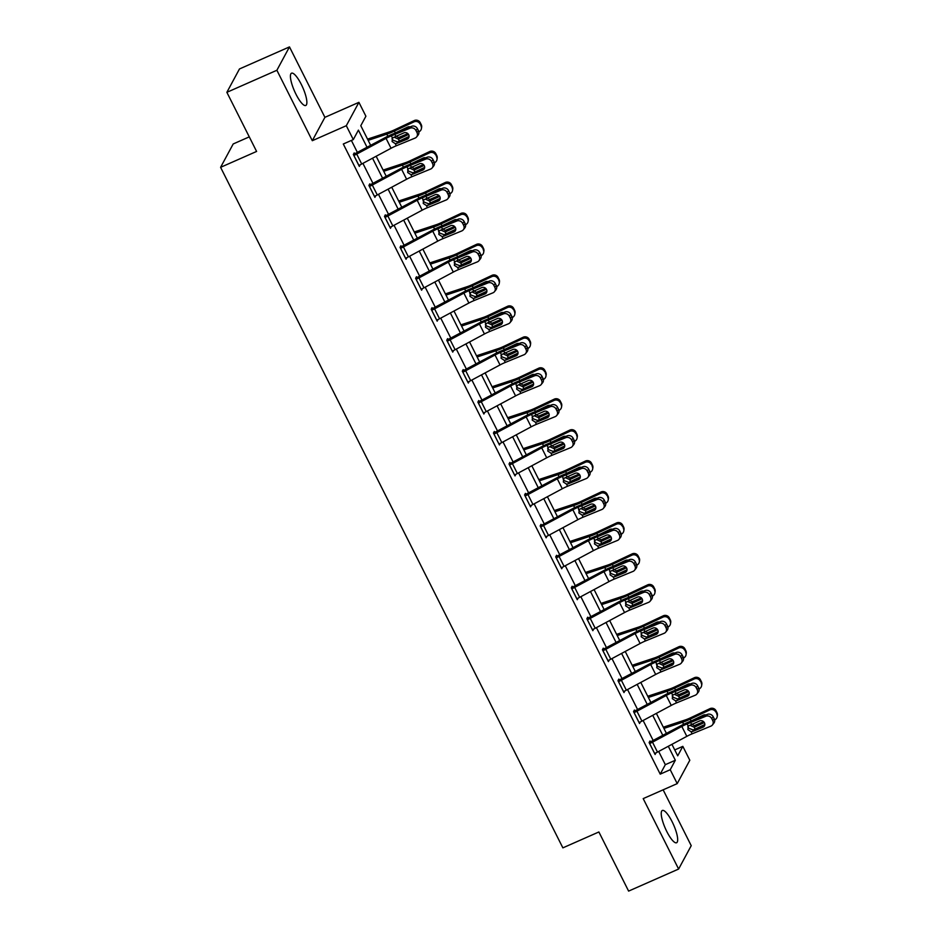 <?xml version="1.0" encoding="UTF-8"?>
<svg xmlns="http://www.w3.org/2000/svg" width="938" height="938" viewBox="0 0 938 938"><rect width="100%" height="100%" fill="white"/><g stroke="black" fill="none" stroke-linecap="round" stroke-linejoin="round"><path stroke-width="1.41" d="M672.112 821.688A17.634 4.502 66.2 0 0 662.345 810.467A17.634 4.502 66.2 0 0 666.801 831.537A17.634 4.502 66.2 0 0 676.579 842.746A17.634 4.502 66.2 0 0 672.112 821.688M301.309 84.408A17.634 4.502 66.2 0 0 291.53 73.199A17.634 4.502 66.2 0 0 295.986 94.257A17.634 4.502 66.2 0 0 305.765 105.478A17.634 4.502 66.2 0 0 301.309 84.408M674.739 749.919L682.829 746.355L689.805 760.249L677.213 783.617L670.224 769.723L675.337 760.249L668.302 746.285M249.274 136.866L233.199 143.96L220.594 167.327L562.87 847.858L598.878 831.971L628.612 891.1L678.62 869.045L691.224 845.677L663.131 789.819M220.594 167.327L256.602 151.44L226.867 92.323L239.471 68.955L289.479 46.9L276.886 70.268L312.307 140.7L346.31 125.704L358.914 102.336L365.902 116.23L360.79 125.704L370.686 145.378M312.307 140.7L324.911 117.332L289.479 46.9M324.911 117.332L358.914 102.336M226.867 92.323L276.886 70.268M367.063 147.325L358.41 130.124L353.298 139.586L343.296 144.006L660.223 774.143L665.323 764.669L658.675 751.444M653.211 740.563L643.116 720.49M637.641 709.609L627.545 689.536M622.07 678.655L611.975 658.593M606.511 647.712L596.416 627.639M590.94 616.758L580.845 596.685M575.369 585.804L565.274 565.731M559.81 554.85L549.715 534.789M544.239 523.908L534.144 503.835M528.669 492.954L518.573 472.881M513.109 462L503.014 441.927M497.539 431.046L487.443 410.985M481.968 400.104L471.873 380.031M466.409 369.15L456.314 349.077M450.838 338.196L440.743 318.123M435.267 307.242L425.172 287.18M419.708 276.3L409.613 256.226M404.137 245.346L394.042 225.272M388.567 214.392L378.471 194.318M373.007 183.438L362.912 163.364M357.437 152.495L351.375 140.442M354.693 153.914L354.201 152.929L353.345 154.5L359.336 166.413L360.169 164.795M370.264 184.868L369.771 183.871L368.915 185.454L374.907 197.355L375.739 195.749M384.979 217.393L385.026 217.382A7.914 1.489 -26.7 0 0 387.863 215.998L417.187 200.263A11.303 2.134 153.3 0 1 422.487 197.754L441.223 190.062L442.701 188.221L423.953 195.901A16.954 3.189 153.3 0 0 416.015 199.665L384.486 216.408L390.466 228.309L391.31 226.703L389.974 227.324M384.486 216.408L385.33 214.825L385.835 215.822M400.549 248.347L400.585 248.336A7.914 1.489 -26.7 0 0 403.422 246.94L432.758 231.205A11.303 2.134 153.3 0 1 438.046 228.696L456.794 221.016L458.26 219.175L439.523 226.855A16.954 3.189 153.3 0 0 431.574 230.619L400.057 247.362L406.037 259.263L406.869 257.657M400.045 247.351L400.901 245.779L401.394 246.764M416.12 279.301L416.155 279.278A7.914 1.489 -26.7 0 0 418.993 277.894L448.317 262.159A11.303 2.134 153.3 0 1 453.617 259.65L472.365 251.97L473.831 250.129L455.082 257.809A16.954 3.189 153.3 0 0 447.145 261.573L415.616 278.316L421.608 290.217L422.44 288.599L421.103 289.232M415.616 278.305L416.472 276.733L416.964 277.718M431.679 310.255L431.726 310.232A7.914 1.489 -26.7 0 0 434.564 308.848L463.888 293.113A11.303 2.134 153.3 0 1 469.188 290.604L487.924 282.924L489.401 281.072L470.653 288.763A16.954 3.189 153.3 0 0 462.715 292.527L431.187 309.27L437.167 321.159L438.011 319.553M431.187 309.259L432.031 307.676L432.535 308.672M448.094 339.626L447.602 338.63L446.746 340.213L452.737 352.113L453.593 350.531L452.28 351.105A7.914 1.489 -26.7 0 0 455.118 349.722L484.442 333.987A11.303 2.134 153.3 0 1 489.742 331.477L508.478 323.786A4.526 4.115 -141.4 0 0 510.366 318.228L509.369 316.247A4.526 4.115 -141.4 0 0 503.495 313.867L504.961 312.026A4.526 4.115 38.6 0 1 510.847 314.406L509.369 316.247M462.809 372.151L462.856 372.14A7.914 1.489 -26.7 0 0 465.694 370.745L495.018 355.01A11.303 2.134 153.3 0 1 500.317 352.5L519.066 344.821L520.531 342.98L501.783 350.66A16.954 3.189 153.3 0 0 493.845 354.423L462.317 371.167L468.308 383.067L469.141 381.461M462.317 371.167L463.173 369.584L463.665 370.569M477.888 402.109L478.732 400.538L479.236 401.523L477.888 402.121L483.867 414.021L484.712 412.403L483.41 413.001A7.914 1.489 -26.7 0 0 486.247 411.618L515.583 395.883A11.303 2.134 153.3 0 1 520.871 393.374L539.62 385.694A4.526 4.115 -141.4 0 0 541.507 380.136L540.511 378.155A4.526 4.115 -141.4 0 0 534.625 375.775L536.102 373.934A4.526 4.115 38.6 0 1 541.976 376.302L540.511 378.155M500.294 443.393L498.946 443.979L493.986 434.036A7.914 1.489 -26.7 0 0 496.823 432.653L526.159 416.918A11.303 2.134 153.3 0 1 531.447 414.408L550.196 406.729L551.661 404.888L532.925 412.568A16.954 3.189 153.3 0 0 524.975 416.331L493.458 433.075L499.438 444.964L500.271 443.357M493.447 433.063L494.303 431.48L494.795 432.477M509.017 464.017L509.873 462.434L510.366 463.431L509.017 464.017L515.009 475.918L515.853 474.335L514.54 474.909A7.914 1.489 -26.7 0 0 517.377 473.526L546.713 457.791A11.303 2.134 153.3 0 1 552.001 455.282L570.75 447.602A4.526 4.115 -141.4 0 0 572.637 442.033L571.641 440.051A4.526 4.115 -141.4 0 0 565.766 437.671L567.232 435.83A4.526 4.115 38.6 0 1 573.106 438.21L571.641 440.051M582.803 466.784L564.055 474.464A16.954 3.189 153.3 0 0 556.117 478.228L524.588 494.971L530.568 506.872L531.412 505.265L530.076 505.887A7.914 1.489 -26.7 0 0 532.948 504.48L562.284 488.745A11.303 2.134 153.3 0 1 567.572 486.236L586.32 478.544A4.526 4.115 -141.4 0 0 588.208 472.987L587.211 471.005A4.526 4.115 -141.4 0 0 581.326 468.625L582.803 466.784A4.526 4.115 38.6 0 1 588.677 469.164L587.211 471.005M524.588 494.971L525.432 493.388L525.937 494.385M540.147 525.913L541.003 524.342L541.496 525.327L540.159 525.925L546.139 537.826L546.971 536.208M556.211 557.864L556.257 557.84A7.914 1.489 -26.7 0 0 559.095 556.457L588.419 540.722A11.303 2.134 153.3 0 1 593.719 538.213L612.455 530.533L613.933 528.692L595.184 536.372A16.954 3.189 153.3 0 0 587.247 540.136L555.718 556.879L561.71 568.768L562.542 567.162M555.718 556.867L556.574 555.284L557.066 556.281M571.781 588.806L571.828 588.794A7.914 1.489 -26.7 0 0 574.666 587.411L603.99 571.676A11.303 2.134 153.3 0 1 609.29 569.167L628.026 561.487L629.504 559.634L610.755 567.326A16.954 3.189 153.3 0 0 602.817 571.09L571.289 587.821L577.269 599.722L578.113 598.116M571.289 587.821L572.133 586.238L572.637 587.235M587.352 619.76L587.387 619.748A7.914 1.489 -26.7 0 0 590.225 618.365L619.561 602.618A11.303 2.134 153.3 0 1 624.849 600.121L643.597 592.429L645.063 590.588L626.326 598.268A16.954 3.189 153.3 0 0 618.377 602.032L586.86 618.775L592.839 630.676L593.672 629.07M586.848 618.775L587.704 617.192L588.196 618.189M602.911 650.714L602.958 650.702A7.914 1.489 -26.7 0 0 605.796 649.307L635.12 633.572A11.303 2.134 153.3 0 1 640.42 631.063L659.156 623.383L660.633 621.542L641.885 629.222A16.954 3.189 153.3 0 0 633.947 632.986L602.419 649.729L608.41 661.63L609.243 660.012M602.419 649.717L603.275 648.146L603.767 649.131M618.482 681.668L618.529 681.645A7.914 1.489 -26.7 0 0 621.366 680.261L650.691 664.526A11.303 2.134 153.3 0 1 655.99 662.017L674.727 654.337L676.204 652.496L657.456 660.176A16.954 3.189 153.3 0 0 649.518 663.94L617.99 680.683L623.969 692.572L624.814 690.966M617.99 680.671L618.834 679.1L619.338 680.085M634.053 712.622L634.088 712.599A7.914 1.489 -26.7 0 0 636.925 711.215L666.261 695.48A11.303 2.134 153.3 0 1 671.549 692.971L690.298 685.291L691.763 683.439L673.027 691.13A16.954 3.189 153.3 0 0 665.077 694.894L633.56 711.637L639.54 723.526L640.373 721.92M633.549 711.625L634.405 710.043L634.897 711.039M649.612 743.564L649.659 743.553A7.914 1.489 -26.7 0 0 652.496 742.169L681.82 726.434A11.303 2.134 153.3 0 1 687.12 723.925L705.857 716.233L707.334 714.393L688.586 722.072A16.954 3.189 153.3 0 0 680.648 725.836L649.119 742.579L655.111 754.48L655.943 752.874M649.119 742.579L649.975 740.997L650.468 741.993M677.213 783.617L643.198 798.613L678.62 869.045M660.223 774.143L670.224 769.723M353.298 139.586L346.31 125.704M671.936 744.338L677.717 755.829L682.829 746.355M376.161 156.259L386.257 176.332M391.732 187.213L401.827 207.286M407.291 218.167L417.387 238.229M422.862 249.109L432.957 269.183M438.433 280.063L448.528 300.137M453.992 311.017L464.087 331.091M469.563 341.971L479.658 362.033M485.134 372.914L495.229 392.987M500.693 403.868L510.788 423.941M516.263 434.822L526.359 454.895M531.834 465.776L541.93 485.837M547.393 496.718L557.489 516.791M562.964 527.672L573.059 547.745M578.535 558.626L588.63 578.699M594.094 589.58L604.189 609.653M609.665 620.534L619.76 640.595M625.236 651.476L635.331 671.549M640.795 682.43L650.89 702.503M656.365 713.384L666.461 733.457M662.826 735.404L652.731 715.331M647.267 704.45L637.172 684.377M631.696 673.496L621.601 653.423M616.125 642.542L606.03 622.48M600.566 611.599L590.471 591.526M584.995 580.645L574.9 560.572M569.425 549.691L559.329 529.618M553.866 518.737L543.77 498.676M538.295 487.795L528.2 467.722M522.724 456.841L512.64 436.768M507.165 425.887L497.07 405.814M491.594 394.933L481.499 374.86M476.023 363.979L465.94 343.918M460.464 333.037L450.369 312.964M444.893 302.083L434.798 282.01M429.323 271.129L419.239 251.056M413.764 240.175L403.668 220.113M398.193 209.233L388.098 189.159M382.622 178.279L372.538 158.205M665.323 764.669L675.337 760.249M416.624 136.936A4.526 4.115 -141.4 0 0 416.964 132.528L418.442 130.687A4.526 4.115 38.6 0 1 418.09 135.095L416.624 136.936A4.526 4.115 -141.4 0 1 415.077 138.085L396.34 145.765A11.303 2.134 153.3 0 0 391.04 148.274L361.716 164.009A7.914 1.489 -26.7 0 1 358.879 165.393L360.192 164.83M432.184 167.89A4.526 4.115 -141.4 0 0 432.535 163.47L434.013 161.629A4.526 4.115 38.6 0 1 433.661 166.049L432.184 167.89A4.526 4.115 -141.4 0 1 430.648 169.039L411.899 176.719A11.303 2.134 153.3 0 0 406.611 179.228L377.287 194.963A7.914 1.489 -26.7 0 1 374.438 196.347L375.751 195.784M405.544 258.278L406.893 257.68M494.455 291.695A4.526 4.115 -141.4 0 0 494.807 287.286L496.272 285.433A4.526 4.115 38.6 0 1 495.921 289.854L494.455 291.695A4.526 4.115 -141.4 0 1 492.919 292.844L474.171 300.523A11.303 2.134 153.3 0 0 468.883 303.033L439.547 318.768A7.914 1.489 -26.7 0 1 436.709 320.151L438.023 319.588M525.585 353.603A4.526 4.115 -141.4 0 0 525.937 349.182L527.414 347.341A4.526 4.115 38.6 0 1 527.062 351.75L525.585 353.603A4.526 4.115 -141.4 0 1 524.049 354.74L505.301 362.431A11.303 2.134 153.3 0 0 500.013 364.929L470.688 380.664A7.914 1.489 -26.7 0 1 467.839 382.059L469.152 381.485M603.427 508.349A4.526 4.115 -141.4 0 0 603.767 503.941L605.245 502.1A4.526 4.115 38.6 0 1 604.893 506.508L603.427 508.349A4.526 4.115 -141.4 0 1 601.879 509.498L583.143 517.178A11.303 2.134 153.3 0 0 577.843 519.687L548.519 535.422A7.914 1.489 -26.7 0 1 545.682 536.817L546.995 536.243M618.986 539.303A4.526 4.115 -141.4 0 0 619.338 534.894L620.815 533.042A4.526 4.115 38.6 0 1 620.464 537.462L618.986 539.303A4.526 4.115 -141.4 0 1 617.45 540.452L598.702 548.132A11.303 2.134 153.3 0 0 593.414 550.641L564.078 566.376A7.914 1.489 -26.7 0 1 561.241 567.76L562.554 567.197M634.557 570.257A4.526 4.115 -141.4 0 0 634.909 565.837L636.374 563.996A4.526 4.115 38.6 0 1 636.023 568.416L634.557 570.257A4.526 4.115 -141.4 0 1 633.021 571.406L614.273 579.086A11.303 2.134 153.3 0 0 608.985 581.595L579.649 597.33A7.914 1.489 -26.7 0 1 576.811 598.714L578.125 598.151M650.128 601.211A4.526 4.115 -141.4 0 0 650.468 596.791L651.945 594.95A4.526 4.115 38.6 0 1 651.593 599.359L650.128 601.211A4.526 4.115 -141.4 0 1 648.58 602.348L629.844 610.04A11.303 2.134 153.3 0 0 624.544 612.549L595.22 628.284A7.914 1.489 -26.7 0 1 592.382 629.668L593.695 629.093M665.687 632.153A4.526 4.115 -141.4 0 0 666.039 627.745L667.516 625.904A4.526 4.115 38.6 0 1 667.164 630.313L665.687 632.153A4.526 4.115 -141.4 0 1 664.151 633.302L645.403 640.982A11.303 2.134 153.3 0 0 640.115 643.491L610.779 659.226A7.914 1.489 -26.7 0 1 607.941 660.622L609.254 660.047M681.258 663.107A4.526 4.115 -141.4 0 0 681.609 658.699L683.075 656.846A4.526 4.115 38.6 0 1 682.723 661.267L681.258 663.107A4.526 4.115 -141.4 0 1 679.722 664.256L660.973 671.936A11.303 2.134 153.3 0 0 655.674 674.445L626.35 690.18A7.914 1.489 -26.7 0 1 623.512 691.564L624.825 691.001M639.048 722.541L640.384 721.955M712.388 725.015A4.526 4.115 -141.4 0 0 712.739 720.595L714.217 718.754A4.526 4.115 38.6 0 1 713.865 723.163L712.388 725.015A4.526 4.115 -141.4 0 1 710.852 726.153L692.103 733.844A11.303 2.134 153.3 0 0 686.815 736.353L657.479 752.088A7.914 1.489 -26.7 0 1 654.642 753.472L655.955 752.897M358.879 165.393L353.884 155.474A7.914 1.489 -26.7 0 0 356.721 154.09L386.057 138.355A11.303 2.134 153.3 0 1 391.345 135.846L410.094 128.166L411.559 126.325A4.526 4.115 38.6 0 1 417.445 128.694L415.968 130.534A4.526 4.115 -141.4 0 0 410.094 128.166M353.356 154.512L384.873 137.769A16.954 3.189 153.3 0 1 392.823 134.005L411.559 126.325M392.377 138.038L392.717 140.09L397.501 141.896L396.88 143.385L407.198 139.164L408.663 137.323L397.501 141.896M418.442 130.687L417.445 128.694M416.964 132.528L415.968 130.534M396.88 143.385L395.261 143.631L392.107 141.556L392.424 137.98L403.997 132.821A3.623 3.283 38.6 0 1 408.429 138.249A3.623 3.283 38.6 0 1 407.198 139.164M391.99 138.73L392.424 137.98L391.345 135.846M397.161 142.013A16.954 3.189 -26.7 0 0 399.389 141.005L409.085 136.444M418.84 131.848L418.946 131.801A4.526 4.397 -170.4 0 0 421.01 125.915L421.232 124.625A4.526 4.397 9.6 0 1 421.631 127.287L421.42 128.576M368.153 140.337L386.819 134.169A16.954 3.189 -26.7 0 0 394.394 131.085L413.963 121.881L414.174 120.592A4.526 4.397 9.6 0 1 420.224 122.644L421.232 124.625M367.544 139.129L389.563 131.848A11.303 2.134 -26.7 0 0 394.617 129.796L414.174 120.592M408.569 134.474L398.462 139.164L394.253 137.229M420.224 122.644L421.01 125.915M420.013 123.933A4.526 4.397 -170.4 0 0 413.963 121.881M394.394 131.085L395.32 132.926L407.561 127.099A3.623 3.518 9.6 0 1 410.164 126.9M395.355 135.553L398.521 137.581L407.878 133.618M369.42 186.451L369.455 186.428A7.914 1.489 -26.7 0 0 372.292 185.044L401.616 169.309A11.303 2.134 153.3 0 1 406.916 166.8L425.664 159.12L427.13 157.267A4.526 4.115 38.6 0 1 433.016 159.648L431.539 161.488A4.526 4.115 -141.4 0 0 425.664 159.12M368.915 185.466L400.444 168.723A16.954 3.189 153.3 0 1 408.382 164.959L427.13 157.267M407.948 168.992L408.288 171.033L413.06 172.85L412.45 174.339L422.757 170.118L424.234 168.277L413.06 172.85M434.013 161.629L433.016 159.648M432.535 163.47L431.539 161.488M412.45 174.339L410.832 174.585L407.678 172.51L407.995 168.934L419.567 163.763A3.623 3.283 38.6 0 1 423.988 169.203A3.623 3.283 38.6 0 1 422.757 170.118M407.549 169.684L407.995 168.934L406.916 166.8M389.974 227.313L390.009 227.301A7.914 1.489 -26.7 0 0 392.846 225.917L422.182 210.182A11.303 2.134 153.3 0 1 427.47 207.673L446.218 199.982A4.526 4.115 -141.4 0 0 448.106 194.424L447.109 192.442A4.526 4.115 -141.4 0 0 441.223 190.062M423.519 199.946L423.847 201.987L428.631 203.804L428.021 205.293L438.327 201.072L439.793 199.219L428.631 203.804M448.106 194.424L449.572 192.583L448.575 190.602L447.109 192.442M449.572 192.583A4.526 4.115 38.6 0 1 449.22 197.003L447.754 198.844M442.701 188.221A4.526 4.115 38.6 0 1 448.575 190.602M428.021 205.293L426.391 205.528L423.249 203.452L423.554 199.888L435.138 194.717A3.623 3.283 38.6 0 1 439.559 200.146A3.623 3.283 38.6 0 1 438.327 201.072M423.12 200.638L422.487 197.754M412.72 172.967A16.954 3.189 -26.7 0 0 414.948 171.959L424.656 167.386M434.411 162.802L434.517 162.743A4.526 4.397 -170.4 0 0 436.58 156.869L436.791 155.579A4.526 4.397 9.6 0 1 437.202 158.241L436.979 159.53M383.724 171.291L402.39 165.123A16.954 3.189 -26.7 0 0 409.965 162.04L429.534 152.824L429.745 151.534A4.526 4.397 9.6 0 1 435.795 153.598L436.791 155.579M383.114 170.083L405.134 162.802A11.303 2.134 -26.7 0 0 410.176 160.75L429.745 151.534M424.14 165.428L414.021 170.118L409.824 168.183M435.795 153.598L436.58 156.869M435.584 154.887A4.526 4.397 -170.4 0 0 429.534 152.824M409.965 162.04L410.891 163.88L423.132 158.053A3.623 3.518 9.6 0 1 425.723 157.854M410.914 166.495L414.092 168.535L423.437 164.572M428.291 203.921A16.954 3.189 -26.7 0 0 430.519 202.913L440.215 198.34M449.982 193.744L450.088 193.697A4.526 4.397 -170.4 0 0 452.139 187.823L452.362 186.533A4.526 4.397 9.6 0 1 452.761 189.195L452.55 190.484M399.283 202.245L417.949 196.065A16.954 3.189 -26.7 0 0 425.524 192.994L445.093 183.778L445.316 182.488A4.526 4.397 9.6 0 1 451.366 184.552L452.362 186.533M398.673 201.037L420.693 193.756A11.303 2.134 -26.7 0 0 425.746 191.704L445.316 182.488M439.699 196.382L429.592 201.072L425.395 199.137M451.366 184.552L452.139 187.823M451.143 185.841A4.526 4.397 -170.4 0 0 445.093 183.778M425.524 192.994L426.45 194.834L438.691 188.995A3.623 3.518 9.6 0 1 441.294 188.796M426.485 197.449L429.663 199.489L439.007 195.514M405.533 258.267L405.579 258.255A7.914 1.489 -26.7 0 0 408.417 256.86L437.741 241.125A11.303 2.134 153.3 0 1 443.041 238.615L461.777 230.936A4.526 4.115 -141.4 0 0 463.665 225.378L462.669 223.396A4.526 4.115 -141.4 0 0 456.794 221.016M439.078 230.9L439.418 232.941L444.202 234.758L443.58 236.247L453.898 232.014L455.364 230.173L444.202 234.758M463.665 225.378L465.142 223.537L464.146 221.556L462.669 223.396M465.142 223.537A4.526 4.115 38.6 0 1 464.791 227.946L463.325 229.787M458.26 219.175A4.526 4.115 38.6 0 1 464.146 221.556M443.58 236.247L441.962 236.482L438.808 234.406L439.125 230.842L450.697 225.671A3.623 3.283 38.6 0 1 455.129 231.1A3.623 3.283 38.6 0 1 453.898 232.014M438.691 231.58L438.046 228.696M421.103 289.221L421.139 289.197A7.914 1.489 -26.7 0 0 423.988 287.814L453.312 272.079A11.303 2.134 153.3 0 1 458.6 269.569L477.348 261.89A4.526 4.115 -141.4 0 0 479.236 256.332L478.239 254.35A4.526 4.115 -141.4 0 0 472.365 251.97M454.649 261.843L454.989 263.895L459.761 265.7L459.151 267.201L469.457 262.968L470.935 261.127L459.761 265.7M479.236 256.332L480.713 254.491L479.717 252.498L478.239 254.35M480.713 254.491A4.526 4.115 38.6 0 1 480.362 258.9L478.884 260.741M473.831 250.129A4.526 4.115 38.6 0 1 479.717 252.498M459.151 267.201L457.533 267.436L454.379 265.36L454.696 261.784L466.268 256.625A3.623 3.283 38.6 0 1 470.688 262.054A3.623 3.283 38.6 0 1 469.457 262.968M454.25 262.534L454.696 261.784L453.617 259.65M470.219 292.797L470.548 294.837L475.332 296.654L474.722 298.143L485.028 293.922L486.494 292.081L475.332 296.654M496.272 285.433L495.276 283.452L493.81 285.293A4.526 4.115 -141.4 0 0 487.924 282.924M489.401 281.072A4.526 4.115 38.6 0 1 495.276 283.452M494.807 287.286L493.81 285.293M474.722 298.143L473.092 298.39L469.95 296.314L470.255 292.738L481.839 287.567A3.623 3.283 38.6 0 1 486.259 293.008A3.623 3.283 38.6 0 1 485.028 293.922M469.821 293.488L469.188 290.604M443.862 234.875A16.954 3.189 -26.7 0 0 446.089 233.867L455.786 229.294M465.541 224.698L465.647 224.651A4.526 4.397 -170.4 0 0 467.71 218.777L467.933 217.487A4.526 4.397 9.6 0 1 468.332 220.149L468.109 221.438M414.854 233.187L433.52 227.019A16.954 3.189 -26.7 0 0 441.095 223.936L460.664 214.732L460.875 213.442A4.526 4.397 9.6 0 1 466.925 215.494L467.933 217.487M414.244 231.979L436.264 224.71A11.303 2.134 -26.7 0 0 441.317 222.646L460.875 213.442M455.27 227.324L445.163 232.026L440.954 230.091M466.925 215.494L467.71 218.777M466.714 216.795A4.526 4.397 -170.4 0 0 460.664 214.732M441.095 223.936L442.021 225.788L454.262 219.949A3.623 3.518 9.6 0 1 456.865 219.75M442.056 228.403L445.222 230.431L454.578 226.468M459.421 265.817A16.954 3.189 -26.7 0 0 461.648 264.809L471.357 260.248M481.112 255.652L481.217 255.605A4.526 4.397 -170.4 0 0 483.281 249.719L483.492 248.429A4.526 4.397 9.6 0 1 483.902 251.103L483.68 252.392M430.425 264.141L449.091 257.973A16.954 3.189 -26.7 0 0 456.665 254.89L476.234 245.686L476.445 244.396A4.526 4.397 9.6 0 1 482.495 246.448L483.492 248.429M429.815 262.933L451.835 255.652A11.303 2.134 -26.7 0 0 456.876 253.6L476.445 244.396M470.841 258.278L460.722 262.968L456.525 261.034M482.495 246.448L483.281 249.719M482.284 247.738A4.526 4.397 -170.4 0 0 476.234 245.686M456.665 254.89L457.592 256.731L469.832 250.903A3.623 3.518 9.6 0 1 472.424 250.704M457.615 259.357L460.793 261.385L470.137 257.422M474.991 296.771A16.954 3.189 -26.7 0 0 477.219 295.763L486.916 291.202M496.683 286.606L496.788 286.547A4.526 4.397 -170.4 0 0 498.84 280.673L499.063 279.383A4.526 4.397 9.6 0 1 499.462 282.045L499.251 283.335M445.984 295.095L464.65 288.927A16.954 3.189 -26.7 0 0 472.224 285.844L491.793 276.628L492.016 275.338A4.526 4.397 9.6 0 1 498.066 277.402L499.063 279.383M445.374 293.887L467.394 286.606A11.303 2.134 -26.7 0 0 472.447 284.554L492.016 275.338M486.4 289.232L476.293 293.922L472.095 291.988M498.066 277.402L498.84 280.673M497.844 278.692A4.526 4.397 -170.4 0 0 491.793 276.628M472.224 285.844L473.151 287.685L485.392 281.857A3.623 3.518 9.6 0 1 487.995 281.658M473.186 290.299L476.363 292.339L485.708 288.376M447.25 341.198L447.285 341.186A7.914 1.489 -26.7 0 0 450.123 339.802L479.459 324.067A11.303 2.134 153.3 0 1 484.747 321.558L503.495 313.867M446.758 340.213L478.274 323.469A16.954 3.189 153.3 0 1 486.224 319.717L504.961 312.026M485.778 323.751L486.119 325.791L490.902 327.608L490.281 329.097L500.599 324.876L502.065 323.024L490.902 327.608M510.366 318.228L511.843 316.387L510.847 314.406M511.843 316.387A4.526 4.115 38.6 0 1 511.491 320.808L510.026 322.649M490.281 329.097L488.663 329.344L485.509 327.256L485.825 323.692L497.398 318.521A3.623 3.283 38.6 0 1 501.818 323.95A3.623 3.283 38.6 0 1 500.599 324.876M485.392 324.442L485.825 323.692L484.747 321.558M490.562 327.725A16.954 3.189 -26.7 0 0 492.778 326.717L502.487 322.144M512.242 317.56L512.347 317.501A4.526 4.397 -170.4 0 0 514.411 311.627L514.634 310.337A4.526 4.397 9.6 0 1 515.032 312.999L514.81 314.289M461.555 326.049L480.221 319.87A16.954 3.189 -26.7 0 0 487.795 316.798L507.364 307.582L507.575 306.292A4.526 4.397 9.6 0 1 513.625 308.356L514.634 310.337M460.945 324.841L482.964 317.56A11.303 2.134 -26.7 0 0 488.018 315.508L507.575 306.292M501.971 320.186L491.864 324.876L487.654 322.942M513.625 308.356L514.411 311.627M513.414 309.646A4.526 4.397 -170.4 0 0 507.364 307.582M487.795 316.798L488.721 318.639L500.962 312.8A3.623 3.518 9.6 0 1 503.565 312.6M488.757 321.253L491.922 323.293L501.279 319.319M501.349 354.705L501.689 356.745L506.461 358.562L505.852 360.051L516.158 355.819L517.635 353.978L506.461 358.562M527.414 347.341L526.417 345.36L524.94 347.201A4.526 4.115 -141.4 0 0 519.066 344.821M520.531 342.98A4.526 4.115 38.6 0 1 526.417 345.36M525.937 349.182L524.94 347.201M505.852 360.051L504.234 360.286L501.08 358.21L501.396 354.646L512.969 349.475A3.623 3.283 38.6 0 1 517.389 354.904A3.623 3.283 38.6 0 1 516.158 355.819M500.951 355.396L501.396 354.646L500.317 352.5M506.121 358.679A16.954 3.189 -26.7 0 0 508.349 357.671L518.057 353.098M527.813 348.502L527.918 348.455A4.526 4.397 -170.4 0 0 529.982 342.581L530.193 341.291A4.526 4.397 9.6 0 1 530.603 343.953L530.38 345.243M477.125 356.991L495.792 350.824A16.954 3.189 -26.7 0 0 503.366 347.752L522.923 338.536L523.146 337.246A4.526 4.397 9.6 0 1 529.196 339.31L530.193 341.291M476.516 355.783L498.535 348.514A11.303 2.134 -26.7 0 0 503.577 346.462L523.146 337.246M517.542 351.129L507.423 355.83L503.225 353.896M529.196 339.31L529.982 342.581M528.985 340.6A4.526 4.397 -170.4 0 0 522.923 338.536M503.366 347.752L504.292 349.593L516.533 343.754A3.623 3.518 9.6 0 1 519.124 343.554M504.316 352.207L507.493 354.236L516.838 350.273M478.38 403.106L478.427 403.082A7.914 1.489 -26.7 0 0 481.264 401.699L510.589 385.964A11.303 2.134 153.3 0 1 515.888 383.454L534.625 375.775M479.271 401.511L509.416 385.377A16.954 3.189 153.3 0 1 517.354 381.614L536.102 373.934M516.908 385.647L517.248 387.699L522.032 389.505L521.422 391.005L531.729 386.773L533.194 384.932L522.032 389.505M541.507 380.136L542.973 378.295L541.976 376.302M542.973 378.295A4.526 4.115 38.6 0 1 542.621 382.704L541.156 384.545M521.422 391.005L519.793 391.24L516.65 389.164L516.955 385.588L528.54 380.429A3.623 3.283 38.6 0 1 532.96 385.858A3.623 3.283 38.6 0 1 531.729 386.773M516.521 386.339L515.888 383.454M521.692 389.622A16.954 3.189 -26.7 0 0 523.92 388.613L533.616 384.052M543.383 379.456L543.489 379.409A4.526 4.397 -170.4 0 0 545.541 373.535L545.764 372.245A4.526 4.397 9.6 0 1 546.162 374.907L545.951 376.197M492.685 387.945L511.351 381.778A16.954 3.189 -26.7 0 0 518.925 378.694L538.494 369.49L538.717 368.2A4.526 4.397 9.6 0 1 544.767 370.252L545.764 372.245M492.075 386.737L514.094 379.456A11.303 2.134 -26.7 0 0 519.148 377.404L538.717 368.2M533.101 382.083L522.994 386.773L518.796 384.838M544.767 370.252L545.541 373.535M544.544 371.542A4.526 4.397 -170.4 0 0 538.494 369.49M518.925 378.694L519.851 380.535L532.092 374.708A3.623 3.518 9.6 0 1 534.695 374.508M519.887 383.161L523.064 385.19L532.409 381.227M498.981 443.955A7.914 1.489 -26.7 0 0 501.818 442.572L531.143 426.837A11.303 2.134 153.3 0 1 536.442 424.328L555.179 416.648A4.526 4.115 -141.4 0 0 557.066 411.09L556.07 409.097A4.526 4.115 -141.4 0 0 550.196 406.729M532.479 416.601L532.819 418.641L537.603 420.459L536.982 421.948L547.3 417.727L548.765 415.886L537.603 420.459M557.066 411.09L558.544 409.238L557.547 407.256L556.07 409.097M558.544 409.238A4.526 4.115 38.6 0 1 558.192 413.658L556.726 415.499M551.661 404.888A4.526 4.115 38.6 0 1 557.547 407.256M536.982 421.948L535.364 422.194L532.209 420.118L532.526 416.542L544.099 411.372A3.623 3.283 38.6 0 1 548.519 416.812A3.623 3.283 38.6 0 1 547.3 417.727M532.092 417.293L532.526 416.542L531.447 414.408M537.263 420.576A16.954 3.189 -26.7 0 0 539.479 419.567L549.187 415.006M558.942 410.41L559.048 410.363A4.526 4.397 -170.4 0 0 561.112 404.477L561.334 403.188A4.526 4.397 9.6 0 1 561.733 405.849L561.51 407.139M508.255 418.899L526.922 412.732A16.954 3.189 -26.7 0 0 534.496 409.648L554.065 400.432L554.276 399.142A4.526 4.397 9.6 0 1 560.326 401.206L561.334 403.188M507.646 417.691L529.665 410.41A11.303 2.134 -26.7 0 0 534.719 408.358L554.276 399.142M548.671 413.037L538.564 417.727L534.355 415.792M560.326 401.206L561.112 404.477M560.115 402.496A4.526 4.397 -170.4 0 0 554.065 400.432M534.496 409.648L535.422 411.489L547.663 405.662A3.623 3.518 9.6 0 1 550.266 405.462M535.457 414.104L538.623 416.144L547.98 412.181M509.51 465.002L509.557 464.99A7.914 1.489 -26.7 0 0 512.394 463.607L541.718 447.872A11.303 2.134 153.3 0 1 547.018 445.362L565.766 437.671M510.413 463.407L540.546 447.274A16.954 3.189 153.3 0 1 548.484 443.522L567.232 435.83M548.05 447.555L548.39 449.595L553.162 451.413L552.552 452.902L562.859 448.681L564.336 446.828L553.162 451.413M572.637 442.033L574.115 440.192L573.106 438.21M574.115 440.192A4.526 4.115 38.6 0 1 573.763 444.612L572.286 446.453M552.552 452.902L550.934 453.148L547.78 451.072L548.097 447.496L559.669 442.326A3.623 3.283 38.6 0 1 564.09 447.754A3.623 3.283 38.6 0 1 562.859 448.681M547.651 448.247L548.097 447.496L547.018 445.362M552.822 451.53A16.954 3.189 -26.7 0 0 555.05 450.521L564.758 445.949M574.513 441.364L574.619 441.306A4.526 4.397 -170.4 0 0 576.682 435.431L576.893 434.142A4.526 4.397 9.6 0 1 577.304 436.803L577.081 438.093M523.826 449.853L542.492 443.686A16.954 3.189 -26.7 0 0 550.067 440.602L569.624 431.386L569.847 430.096A4.526 4.397 9.6 0 1 575.897 432.16L576.893 434.142M523.216 448.645L545.236 441.364A11.303 2.134 -26.7 0 0 550.278 439.312L569.847 430.096M564.242 443.991L554.124 448.681L549.926 446.746M575.897 432.16L576.682 435.431M575.686 433.45A4.526 4.397 -170.4 0 0 569.624 431.386M550.067 440.602L550.993 442.443L563.234 436.616A3.623 3.518 9.6 0 1 565.825 436.405M551.016 445.058L554.194 447.098L563.539 443.123M530.076 505.875L525.128 495.944A7.914 1.489 -26.7 0 0 527.965 494.549L557.289 478.814A11.303 2.134 153.3 0 1 562.589 476.316L581.326 468.625M563.609 478.509L563.949 480.549L568.733 482.367L568.123 483.856L578.429 479.623L579.895 477.782L568.733 482.367M588.208 472.987L589.674 471.146L588.677 469.164M589.674 471.146A4.526 4.115 38.6 0 1 589.322 475.554L587.856 477.407M568.123 483.856L566.493 484.09L563.351 482.015L563.656 478.45L575.24 473.28A3.623 3.283 38.6 0 1 579.661 478.708A3.623 3.283 38.6 0 1 578.429 479.623M563.222 479.201L562.589 476.316M568.393 482.484A16.954 3.189 -26.7 0 0 570.621 481.475L580.317 476.903M590.084 472.306L590.19 472.26A4.526 4.397 -170.4 0 0 592.241 466.385L592.464 465.096A4.526 4.397 9.6 0 1 592.863 467.757L592.652 469.047M539.385 480.795L558.051 474.628A16.954 3.189 -26.7 0 0 565.626 471.556L585.195 462.34L585.418 461.05A4.526 4.397 9.6 0 1 591.468 463.114L592.464 465.096M538.775 479.588L560.795 472.318A11.303 2.134 -26.7 0 0 565.849 470.266L585.418 461.05M579.801 474.933L569.694 479.635L565.497 477.7M591.468 463.114L592.241 466.385M591.245 464.404A4.526 4.397 -170.4 0 0 585.195 462.34M565.626 471.556L566.552 473.397L578.793 467.558A3.623 3.518 9.6 0 1 581.396 467.359M566.587 476.012L569.765 478.04L579.109 474.077M540.651 526.91L540.687 526.886A7.914 1.489 -26.7 0 0 543.524 525.503L572.86 509.768A11.303 2.134 153.3 0 1 578.148 507.259L596.896 499.579L598.362 497.738A4.526 4.115 38.6 0 1 604.248 500.106L602.771 501.959A4.526 4.115 -141.4 0 0 596.896 499.579M541.543 525.315L571.676 509.182A16.954 3.189 153.3 0 1 579.625 505.418L598.362 497.738M579.18 509.451L579.52 511.503L584.304 513.309L583.682 514.81L594 510.577L595.466 508.736L584.304 513.309M605.245 502.1L604.248 500.106M603.767 503.941L602.771 501.959M583.682 514.81L582.064 515.044L578.91 512.969L579.227 509.404L590.799 504.234A3.623 3.283 38.6 0 1 595.22 509.662A3.623 3.283 38.6 0 1 594 510.577M578.793 510.143L578.148 507.259M583.964 513.426A16.954 3.189 -26.7 0 0 586.18 512.418L595.888 507.857M605.643 503.26L605.749 503.214A4.526 4.397 -170.4 0 0 607.812 497.339L608.035 496.05A4.526 4.397 9.6 0 1 608.434 498.711L608.211 500.001M554.956 511.749L573.622 505.582A16.954 3.189 -26.7 0 0 581.197 502.498L600.766 493.294L600.977 492.004A4.526 4.397 9.6 0 1 607.027 494.056L608.035 496.05M554.346 510.542L576.366 503.26A11.303 2.134 -26.7 0 0 581.419 501.209L600.977 492.004M595.372 505.887L585.253 510.577L581.056 508.642M607.027 494.056L607.812 497.339M606.816 495.346A4.526 4.397 -170.4 0 0 600.766 493.294M581.197 502.498L582.123 504.339L594.364 498.512A3.623 3.518 9.6 0 1 596.967 498.313M582.158 506.966L585.324 508.994L594.68 505.031M594.751 540.405L595.091 542.445L599.863 544.263L599.253 545.752L609.559 541.531L611.037 539.69L599.863 544.263M620.815 533.042L619.807 531.06L618.341 532.901A4.526 4.115 -141.4 0 0 612.455 530.533M613.933 528.692A4.526 4.115 38.6 0 1 619.807 531.06M619.338 534.894L618.341 532.901M599.253 545.752L597.635 545.998L594.481 543.923L594.798 540.347L606.37 535.176A3.623 3.283 38.6 0 1 610.79 540.616A3.623 3.283 38.6 0 1 609.559 541.531M594.352 541.097L594.798 540.347L593.719 538.213M599.523 544.38A16.954 3.189 -26.7 0 0 601.75 543.372L611.459 538.811M621.214 534.214L621.319 534.168A4.526 4.397 -170.4 0 0 623.383 528.282L623.594 526.992A4.526 4.397 9.6 0 1 624.005 529.653L623.782 530.943M570.527 542.703L589.193 536.536A16.954 3.189 -26.7 0 0 596.767 533.452L616.325 524.236L616.547 522.947A4.526 4.397 9.6 0 1 622.598 525.01L623.594 526.992M569.917 541.496L591.937 534.214A11.303 2.134 -26.7 0 0 596.978 532.163L616.547 522.947M610.943 536.841L600.824 541.531L596.627 539.596M622.598 525.01L623.383 528.282M622.375 526.3A4.526 4.397 -170.4 0 0 616.325 524.236M596.767 533.452L597.694 535.293L609.935 529.466A3.623 3.518 9.6 0 1 612.526 529.267M597.717 537.908L600.895 539.948L610.239 535.985M610.31 571.359L610.65 573.399L615.434 575.217L614.824 576.706L625.13 572.485L626.596 570.644L615.434 575.217M636.374 563.996L635.378 562.014L633.912 563.855A4.526 4.115 -141.4 0 0 628.026 561.487M629.504 559.634A4.526 4.115 38.6 0 1 635.378 562.014M634.909 565.837L633.912 563.855M614.824 576.706L613.194 576.952L610.052 574.877L610.357 571.301L621.929 566.13A3.623 3.283 38.6 0 1 626.361 571.57A3.623 3.283 38.6 0 1 625.13 572.485M609.923 572.051L609.29 569.167M615.094 575.334A16.954 3.189 -26.7 0 0 617.321 574.326L627.018 569.753M636.785 565.168L636.89 565.11A4.526 4.397 -170.4 0 0 638.942 559.236L639.165 557.946A4.526 4.397 9.6 0 1 639.564 560.607L639.353 561.897M586.086 573.657L604.752 567.49A16.954 3.189 -26.7 0 0 612.326 564.406L631.895 555.19L632.118 553.901A4.526 4.397 9.6 0 1 638.168 555.964L639.165 557.946M585.476 572.45L607.496 565.168A11.303 2.134 -26.7 0 0 612.549 563.117L632.118 553.901M626.502 567.795L616.395 572.485L612.197 570.55M638.168 555.964L638.942 559.236M637.946 557.254A4.526 4.397 -170.4 0 0 631.895 555.19M612.326 564.406L613.253 566.247L625.494 560.42A3.623 3.518 9.6 0 1 628.097 560.209M613.288 568.862L616.465 570.902L625.81 566.927M625.88 602.313L626.221 604.353L631.004 606.171L630.383 607.66L640.689 603.427L642.167 601.586L631.004 606.171M651.945 594.95L650.949 592.968L649.471 594.809A4.526 4.115 -141.4 0 0 643.597 592.429M645.063 590.588A4.526 4.115 38.6 0 1 650.949 592.968M650.468 596.791L649.471 594.809M630.383 607.66L628.765 607.894L625.611 605.819L625.927 602.255L637.5 597.084A3.623 3.283 38.6 0 1 641.92 602.513A3.623 3.283 38.6 0 1 640.689 603.427M625.494 603.005L625.927 602.255L624.849 600.121M630.664 606.288A16.954 3.189 -26.7 0 0 632.88 605.28L642.589 600.707M652.344 596.111L652.449 596.064A4.526 4.397 -170.4 0 0 654.513 590.19L654.736 588.9A4.526 4.397 9.6 0 1 655.134 591.561L654.912 592.851M601.657 604.611L620.323 598.432A16.954 3.189 -26.7 0 0 627.897 595.36L647.466 586.144L647.677 584.855A4.526 4.397 9.6 0 1 653.727 586.918L654.736 588.9M601.047 603.392L623.067 596.122A11.303 2.134 -26.7 0 0 628.108 594.071L647.677 584.855M642.073 598.737L631.954 603.439L627.757 601.504M653.727 586.918L654.513 590.19M653.516 588.208A4.526 4.397 -170.4 0 0 647.466 586.144M627.897 595.36L628.823 597.201L641.064 591.362A3.623 3.518 9.6 0 1 643.667 591.163M628.859 599.816L632.024 601.844L641.381 597.881M641.451 633.256L641.791 635.307L646.563 637.113L645.954 638.614L656.26 634.381L657.737 632.54L646.563 637.113M667.516 625.904L666.508 623.911L665.042 625.763A4.526 4.115 -141.4 0 0 659.156 623.383M660.633 621.542A4.526 4.115 38.6 0 1 666.508 623.911M666.039 627.745L665.042 625.763M645.954 638.614L644.336 638.848L641.182 636.773L641.498 633.209L653.071 628.038A3.623 3.283 38.6 0 1 657.491 633.467A3.623 3.283 38.6 0 1 656.26 634.381M641.053 633.947L641.498 633.209L640.42 631.063M646.223 637.242A16.954 3.189 -26.7 0 0 648.451 636.222L658.159 631.661M667.915 627.065L668.02 627.018A4.526 4.397 -170.4 0 0 670.084 621.144L670.295 619.854A4.526 4.397 9.6 0 1 670.705 622.515L670.482 623.805M617.227 635.554L635.894 629.386A16.954 3.189 -26.7 0 0 643.468 626.303L663.025 617.098L663.248 615.809A4.526 4.397 9.6 0 1 669.298 617.861L670.295 619.854M616.618 634.346L638.637 627.076A11.303 2.134 -26.7 0 0 643.679 625.013L663.248 615.809M657.644 629.691L647.525 634.381L643.327 632.447M669.298 617.861L670.084 621.144M669.075 619.15A4.526 4.397 -170.4 0 0 663.025 617.098M643.468 626.303L644.394 628.143L656.635 622.316A3.623 3.518 9.6 0 1 659.226 622.117M644.418 630.77L647.595 632.798L656.94 628.835M657.01 664.21L657.35 666.261L662.134 668.067L661.525 669.556L671.831 665.335L673.296 663.494L662.134 668.067M683.075 656.846L682.078 654.865L680.613 656.706A4.526 4.115 -141.4 0 0 674.727 654.337M676.204 652.496A4.526 4.115 38.6 0 1 682.078 654.865M681.609 658.699L680.613 656.706M661.525 669.556L659.895 669.802L656.752 667.727L657.057 664.151L668.63 658.98A3.623 3.283 38.6 0 1 673.062 664.421A3.623 3.283 38.6 0 1 671.831 665.335M656.623 664.901L655.99 662.017M661.794 668.184A16.954 3.189 -26.7 0 0 664.022 667.176L673.719 662.615M683.474 658.019L683.591 657.972A4.526 4.397 -170.4 0 0 685.643 652.086L685.866 650.796A4.526 4.397 9.6 0 1 686.264 653.458L686.053 654.747M632.787 666.508L651.453 660.34A16.954 3.189 -26.7 0 0 659.027 657.257L678.596 648.052L678.819 646.763A4.526 4.397 9.6 0 1 684.869 648.815L685.866 650.796M632.177 665.3L654.196 658.019A11.303 2.134 -26.7 0 0 659.25 655.967L678.819 646.763M673.203 660.645L663.096 665.335L658.898 663.4M684.869 648.815L685.643 652.086M684.646 650.104A4.526 4.397 -170.4 0 0 678.596 648.052M659.027 657.257L659.953 659.097L672.194 653.27A3.623 3.518 9.6 0 1 674.797 653.071M659.989 661.724L663.166 663.752L672.511 659.789M639.036 722.541L639.083 722.518A7.914 1.489 -26.7 0 0 641.92 721.134L671.245 705.399A11.303 2.134 153.3 0 1 676.544 702.89L695.281 695.21A4.526 4.115 -141.4 0 0 697.169 689.641L696.172 687.66A4.526 4.115 -141.4 0 0 690.298 685.291M672.581 695.164L672.921 697.204L677.705 699.021L677.084 700.51L687.39 696.289L688.867 694.448L677.705 699.021M697.169 689.641L698.646 687.8L697.649 685.819L696.172 687.66M698.646 687.8A4.526 4.115 38.6 0 1 698.294 692.221L696.828 694.061M691.763 683.439A4.526 4.115 38.6 0 1 697.649 685.819M677.084 700.51L675.466 700.756L672.312 698.681L672.628 695.105L684.201 689.934A3.623 3.283 38.6 0 1 688.621 695.375A3.623 3.283 38.6 0 1 687.39 696.289M672.194 695.855L672.628 695.105L671.549 692.971M677.365 699.138A16.954 3.189 -26.7 0 0 679.581 698.13L689.289 693.557M699.045 688.973L699.15 688.914A4.526 4.397 -170.4 0 0 701.214 683.04L701.425 681.75A4.526 4.397 9.6 0 1 701.835 684.412L701.612 685.701M648.357 697.462L667.024 691.294A16.954 3.189 -26.7 0 0 674.598 688.211L694.167 678.995L694.378 677.705A4.526 4.397 9.6 0 1 700.428 679.769L701.425 681.75M647.748 696.254L669.767 688.973A11.303 2.134 -26.7 0 0 674.809 686.921L694.378 677.705M688.773 691.599L678.655 696.289L674.457 694.355M700.428 679.769L701.214 683.04M700.217 681.058A4.526 4.397 -170.4 0 0 694.167 678.995M674.598 688.211L675.524 690.051L687.765 684.224A3.623 3.518 9.6 0 1 690.368 684.013M675.559 692.666L678.725 694.706L688.082 690.731M688.152 726.118L688.492 728.158L693.264 729.975L692.654 731.464L702.961 727.243L704.438 725.391L693.264 729.975M714.217 718.754L713.208 716.773L711.743 718.614A4.526 4.115 -141.4 0 0 705.857 716.233M707.334 714.393A4.526 4.115 38.6 0 1 713.208 716.773M712.739 720.595L711.743 718.614M692.654 731.464L691.036 731.699L687.882 729.623L688.199 726.059L699.771 720.888A3.623 3.283 38.6 0 1 704.192 726.317A3.623 3.283 38.6 0 1 702.961 727.243M687.753 726.809L688.199 726.059L687.12 723.925M692.924 730.092A16.954 3.189 -26.7 0 0 695.152 729.084L704.86 724.511M714.615 719.915L714.721 719.868A4.526 4.397 -170.4 0 0 716.784 713.994L716.995 712.704A4.526 4.397 9.6 0 1 717.406 715.366L717.183 716.655M663.928 728.416L682.594 722.237A16.954 3.189 -26.7 0 0 690.169 719.165L709.726 709.949L709.949 708.659A4.526 4.397 9.6 0 1 715.999 710.723L716.995 712.704M663.318 727.196L685.326 719.927A11.303 2.134 -26.7 0 0 690.38 717.875L709.949 708.659M704.344 722.553L694.226 727.243L690.028 725.309M715.999 710.723L716.784 713.994M715.776 712.012A4.526 4.397 -170.4 0 0 709.726 709.949M690.169 719.165L691.095 721.005L703.336 715.166A3.623 3.518 9.6 0 1 705.927 714.967M691.118 723.62L694.296 725.649L703.641 721.685M396.34 145.765L395.261 143.631M391.04 148.274L386.057 138.355M361.716 164.009L356.721 154.09M386.819 134.169L387.863 136.233M398.462 139.164L399.389 141.005M400.209 137.218L399.096 138.93M374.438 196.347L369.455 186.428M411.899 176.719L410.832 174.585M406.611 179.228L401.616 169.309M377.287 194.963L372.292 185.044M390.009 227.301L385.026 217.382M427.47 207.673L426.391 205.528M422.182 210.182L417.187 200.263M392.846 225.917L387.863 215.998M402.39 165.123L403.422 167.187M414.021 170.118L414.948 171.959M415.78 168.172L414.666 169.884M417.949 196.065L418.993 198.141M429.592 201.072L430.519 202.913M431.339 199.126L430.237 200.838M405.579 258.255L400.585 248.336M443.041 238.615L441.962 236.482M437.741 241.125L432.758 231.205M408.417 256.86L403.422 246.94M421.139 289.197L416.155 279.278M458.6 269.569L457.533 267.436M453.312 272.079L448.317 262.159M423.988 287.814L418.993 277.894M436.709 320.151L431.726 310.232M474.171 300.523L473.092 298.39M468.883 303.033L463.888 293.113M439.547 318.768L434.564 308.848M433.52 227.019L434.564 229.095M445.163 232.026L446.089 233.867M446.91 230.08L445.796 231.792M449.091 257.973L450.123 260.049M460.722 262.968L461.648 264.809M462.481 261.034L461.367 262.734M464.65 288.927L465.694 290.991M476.293 293.922L477.219 295.763M478.04 291.976L476.926 293.688M452.28 351.105L447.285 341.186M489.742 331.477L488.663 329.344M484.442 333.987L479.459 324.067M455.118 349.722L450.123 339.802M480.221 319.87L481.264 321.945M491.864 324.876L492.778 326.717M493.611 322.93L492.497 324.642M467.839 382.059L462.856 372.14M505.301 362.431L504.234 360.286M500.013 364.929L495.018 355.01M470.688 380.664L465.694 370.745M495.792 350.824L496.823 352.899M507.423 355.83L508.349 357.671M509.182 353.884L508.068 355.596M483.41 413.001L478.427 403.082M520.871 393.374L519.793 391.24M515.583 395.883L510.589 385.964M486.247 411.618L481.264 401.699M511.351 381.778L512.394 383.853M522.994 386.773L523.92 388.613M524.741 384.838L523.627 386.538M536.442 424.328L535.364 422.194M531.143 426.837L526.159 416.918M501.818 442.572L496.823 432.653M526.922 412.732L527.965 414.795M538.564 417.727L539.479 419.567M540.311 415.78L539.198 417.492M514.54 474.909L509.557 464.99M552.001 455.282L550.934 453.148M546.713 457.791L541.718 447.872M517.377 473.526L512.394 463.607M542.492 443.686L543.524 445.749M554.124 448.681L555.05 450.521M555.882 446.734L554.768 448.446M567.572 486.236L566.493 484.09M562.284 488.745L557.289 478.814M532.948 504.48L527.965 494.549M558.051 474.628L559.095 476.703M569.694 479.635L570.621 481.475M571.441 477.688L570.327 479.4M545.682 536.817L540.687 526.886M583.143 517.178L582.064 515.044M577.843 519.687L572.86 509.768M548.519 535.422L543.524 525.503M573.622 505.582L574.666 507.657M585.253 510.577L586.18 512.418M587.012 508.642L585.898 510.354M561.241 567.76L556.257 557.84M598.702 548.132L597.635 545.998M593.414 550.641L588.419 540.722M564.078 566.376L559.095 556.457M589.193 536.536L590.225 538.6M600.824 541.531L601.75 543.372M602.583 539.585L601.469 541.296M576.811 598.714L571.828 588.794M614.273 579.086L613.194 576.952M608.985 581.595L603.99 571.676M579.649 597.33L574.666 587.411M604.752 567.49L605.796 569.554M616.395 572.485L617.321 574.326M618.142 570.539L617.028 572.25M592.382 629.668L587.387 619.748M629.844 610.04L628.765 607.894M624.544 612.549L619.561 602.618M595.22 628.284L590.225 618.365M620.323 598.432L621.366 600.508M631.954 603.439L632.88 605.28M633.713 601.493L632.599 603.204M607.941 660.622L602.958 650.702M645.403 640.982L644.336 638.848M640.115 643.491L635.12 633.572M610.779 659.226L605.796 649.307M635.894 629.386L636.925 631.462M647.525 634.381L648.451 636.222M649.284 632.447L648.17 634.158M623.512 691.564L618.529 681.645M660.973 671.936L659.895 669.802M655.674 674.445L650.691 664.526M626.35 690.18L621.366 680.261M651.453 660.34L652.496 662.404M663.096 665.335L664.022 667.176M664.843 663.389L663.729 665.101M639.083 722.518L634.088 712.599M676.544 702.89L675.466 700.756M671.245 705.399L666.261 695.48M641.92 721.134L636.925 711.215M667.024 691.294L668.067 693.358M678.655 696.289L679.581 698.13M680.413 694.343L679.3 696.055M654.642 753.472L649.659 743.553M692.103 733.844L691.036 731.699M686.815 736.353L681.82 726.434M657.479 752.088L652.496 742.169M682.594 722.237L683.626 724.312M694.226 727.243L695.152 729.084M695.984 725.297L694.87 727.009"/></g></svg>
